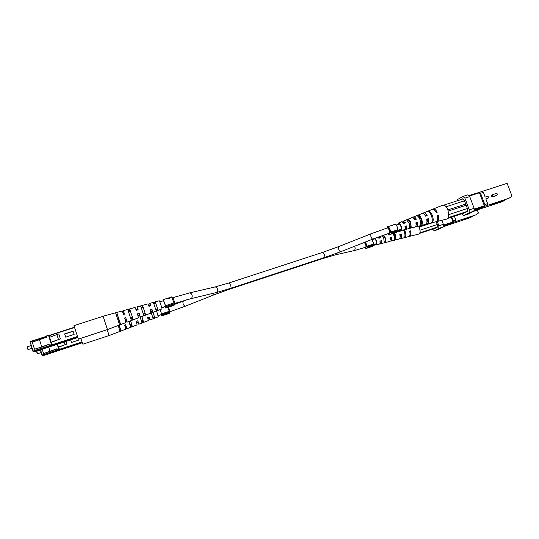 <?xml version="1.0" encoding="UTF-8"?>
<svg xmlns="http://www.w3.org/2000/svg" width="539" height="539" viewBox="0 0 539 539"><rect width="100%" height="100%" fill="white"/><g stroke="black" fill="none" stroke-linecap="round" stroke-linejoin="round"><path stroke-width="0.81" d="M49.824 337.124L48.995 335.191L48.497 335.245L46.408 336.006L46.758 337.097L39.475 339.745L41.752 346.873L49.042 344.239L49.399 345.337L51.488 344.583L49.177 337.441L56.871 334.564M41.975 346.954L34.516 349.245L32.239 342.09L39.475 339.745M48.497 335.245L49.197 337.427M49.534 337.232L51.117 342.177L60.381 338.883L51.481 342.292L51.643 343.458M49.089 344.381L41.995 347.001M34.516 349.245L41.752 346.873M64.606 333.904L65.657 337.158L74.133 334.382L73.082 331.141L64.606 333.904L65.738 337.131M49.399 345.337L51.987 344.515L51.832 343.39M51.987 344.515L51.488 344.583M51.481 342.292L50.787 342.38M51.117 342.177L50.76 342.386M58.441 339.429L56.844 334.47L58.791 333.937L60.381 338.883M73.129 331.29L64.734 334.025M28.048 349.616L27.186 348.282L27.152 346.887L28.048 349.616L31.929 348.349M150.071 305.087L149.768 303.383L150.812 305.707L148.939 306.307L147.868 303.902L137 306.9L138.179 309.757L136.286 310.363L135.087 307.425L123.296 310.673L124.603 314.109L123.512 314.459L122.198 310.976L103.084 316.238L107.45 329.578L78.377 339.132L73.964 325.671L103.09 316.272M142.754 307.035L142.869 307.432M144.762 313.226L144.917 313.637M117.172 314.304L119.968 322.854M130.007 310.653L130.263 311.529M132.17 317.35L132.493 318.232M150.859 313.119L150.098 309.777L151.971 309.17L152.726 312.425L161.902 308.935C162.226 308.598 159.537 300.452 159.207 300.782L159.18 300.809M152.726 312.425L151.964 310.868M138.462 317.808L137.445 313.853L139.338 313.24L140.356 317.094L139.412 314.978M138.489 317.821L127.056 322.147L125.978 319.378M125.971 322.538L124.671 317.97L125.762 317.619L127.056 322.147M124.071 313.543L123.296 310.673M137.512 309.17L137 306.9M115.636 312.896L119.476 324.559L120.547 324.155L116.741 312.593L115.636 312.896M127.783 309.575L131.253 320.072L133.12 319.364L129.704 309.049L127.783 309.575M140.659 306.064L143.738 315.315L145.584 314.608L142.572 305.546L140.659 306.064M153.44 302.588L156.108 310.585L157.94 309.878L155.333 302.069L153.44 302.588M150.159 305.061L150.064 304.299L150.745 305.728M137.58 309.15L137.344 307.951L138.119 309.777M124.118 313.53L123.694 311.872L124.563 314.122M125.762 317.619L124.704 318.084M125.755 317.74L126.665 320.927L126.025 319.357M139.338 313.24L137.519 313.941M139.318 313.361L140.005 316.043L139.48 314.958M151.971 309.17L150.186 309.851M151.937 309.285L152.443 311.488L152.045 310.841M119.072 323.184L120.103 322.807L117.185 313.941L116.134 314.237M130.916 318.818L132.722 318.151L130.108 310.262L128.289 310.781M143.455 314.183L145.227 313.523L142.929 306.624L141.151 307.122M155.879 309.575L157.624 308.928L155.65 303.026L153.918 303.511M141.258 307.459L142.842 307.008L142.943 307.405M144.836 313.199L145.004 313.61M116.249 314.567L117.219 314.291L120.015 322.841M128.397 311.111L130.081 310.632L130.323 311.508M132.223 317.33L132.56 318.212M142.929 306.624L142.572 305.546M145.584 314.608L145.227 313.523M130.108 310.262L129.704 309.049M120.547 324.155L120.103 322.807M155.65 303.026L155.333 302.069M157.94 309.878L157.624 308.928M117.185 313.941L116.741 312.593M133.12 319.364L132.722 318.151M166.066 307.318L165.857 306.496L174.333 303.72L174.535 304.542L166.066 307.318L163.553 300.715M165.318 306.496L165.709 308.038L165.203 306.536M165.857 306.496L163.229 299.65L163.344 300.769M173.969 304.73L174.104 305.283L165.709 308.038M174.333 303.72L171.631 296.935M168.896 298.619L168.862 297.818L169.313 298.485L166.767 298.545M173.969 302.918L165.5 305.687M168.39 297.973L166.74 298.599L168.027 298.525L168.673 298.316L168.39 297.973L167.737 298.182M168.141 298.862L168.027 298.525M168.788 298.653L168.673 298.316M166.874 299.004L166.746 298.626M367.544 247.542L367.524 246.801L374.201 244.598L374.214 245.339L367.544 247.542L366.567 246.404C366.513 244.497 365.954 243.096 364.89 242.213M365.738 247.206L365.779 248.58L365.334 247.34M367.524 246.801L365.455 241.991M372.395 245.939L372.409 246.39L365.779 248.58M374.201 244.598L371.843 239.484M373.668 243.992L366.998 246.188M494.479 203.446L494.6 203.782L490.396 205.164L492.518 204.092L509.038 198.244L474.01 209.786M473.922 210.837L482.769 207.919L482.553 207.34L473.976 210.163M498.198 201.963L500.098 202.145L503.433 201.047L502.079 201.721L481.886 208.371M500.098 202.145L494.6 203.782M468.795 195.758L482.21 191.392L483.382 192.369L480.593 193.279L479.427 192.288M509.038 198.244L512.05 196.209L507.152 183.327L482.21 191.392M469.738 196.58L464.881 198.15L462.92 196.432L467.764 194.869L469.738 196.58L474.131 208.283L473.896 211.2L468.404 214.017L463.628 215.593L469.051 212.797L469.274 209.88L474.131 208.283M497.733 202.199L499.633 202.374M484.682 206.248L484.837 204.557L480.593 193.279M479.292 192.369L484.548 206.322M482.769 207.919L473.511 211.403M474.057 209.206L484.601 205.736M503.433 201.047L505.535 199.632M485.895 199.039L487.559 198.446M491.992 194.855L496.251 193.474C497.49 193.656 497.76 194.249 497.066 195.246L492.686 196.688L491.992 194.855L491.319 195.219L492.013 197.045L496.493 195.536M484.837 204.557L487.627 203.641L487.465 205.332M479.69 192.706L469.186 196.102M477.177 193.05L468.64 195.623M462.92 196.432L457.604 199.477L457.53 200.703M463.628 215.593L461.687 213.794M464.881 198.15L469.274 209.88M473.896 211.2L469.051 212.797M487.627 203.641L485.848 198.918L487.323 198.574M483.382 192.369L485.154 197.085L487.296 196.385C488.543 196.573 488.812 197.166 488.112 198.17L487.99 198.224M492.686 196.688L492.013 197.045M463.877 213.073L467.239 211.638L467.461 208.728L464.396 200.548L462.442 198.824L461.263 199.491M430.506 213.842L431.665 215.984L432.231 219.137M421.06 219.481L421.976 224.803C422.563 223.442 422.441 221.563 421.619 219.157C420.689 216.819 419.625 215.485 418.426 215.162L421.06 219.481M420.723 223.53L421.437 223.328M410.388 223.005L411.203 227.471L410.799 222.762C410.051 220.849 409.189 219.71 408.218 219.339L410.388 223.005M409.802 226.602L410.785 226.326M399.972 229.681L400.645 229.857C401.373 229.398 401.42 228.172 400.794 226.164C400.113 224.5 399.412 223.719 398.678 223.82L398.24 224.359M437.587 216.341L437.473 215.816M426.928 222.324C427.636 221.906 427.865 220.828 427.602 219.083L426.72 219.373M416.041 225.41L416.957 222.6L415.899 222.951M405.112 228.347L405.651 228.428L406.244 226.151L405.018 226.555M397.748 224.52L398.415 223.079C399.332 222.924 400.214 223.901 401.077 226.003C401.865 228.529 401.798 230.065 400.868 230.611L399.48 229.843L400.255 231.157L398.786 231.655L397.93 229.654C397.411 226.427 396.401 224.662 394.898 224.379L394.764 224.44M398.415 223.079L401.71 221.745L403.866 223.362L405.49 222.823L403.246 221.125L411.985 217.588C412.84 217.345 413.757 218.066 414.74 219.744L416.351 219.205C415.34 217.466 414.397 216.725 413.507 216.974L422.178 213.471C423.25 213.174 424.375 214.064 425.547 216.146L427.151 215.607C425.951 213.471 424.799 212.555 423.694 212.858L432.298 209.375C433.599 209.024 434.926 210.089 436.294 212.568L437.203 212.265C435.822 209.752 434.474 208.674 433.161 209.031L442.775 205.143L444.534 205.372C445.942 206.235 447.121 207.892 448.077 210.345L448.61 217.561L447.255 218.935L437.203 221.462C438.672 220.815 439.049 218.773 438.348 215.337L437.432 215.64C438.126 219.029 437.756 221.051 436.307 221.691L427.306 223.954C428.545 223.416 428.869 221.657 428.289 218.693L426.686 219.225C427.245 222.122 426.928 223.826 425.722 224.359L416.654 226.643C417.658 226.212 417.941 224.763 417.489 222.297L415.872 222.836C416.303 225.221 416.034 226.623 415.057 227.04L405.921 229.344C406.709 229.021 406.938 227.876 406.622 225.922L404.998 226.468C405.294 228.347 405.072 229.439 404.317 229.749L400.868 230.611M428.559 211.025C429.994 211.295 431.274 212.811 432.386 215.573C433.349 218.423 433.444 220.613 432.669 222.142L431.766 222.364C432.521 220.855 432.426 218.693 431.469 215.876C430.371 213.154 429.118 211.652 427.703 211.376L428.559 211.025L428.882 211.894M418.426 215.162L416.91 215.782C418.075 216.112 419.106 217.419 420.016 219.696C420.811 222.034 420.932 223.867 420.38 225.201L421.976 224.803M408.218 219.339L406.689 219.966L409.182 223.301L409.593 227.869L411.203 227.471M436.731 221.502L437.203 221.462M426.416 223.86L427.306 223.954M415.731 226.468L416.654 226.643M404.957 229.055L405.921 229.344M427.602 219.083L428.289 218.693M416.957 222.6L417.489 222.297M437.5 215.809L438.348 215.337M406.244 226.151L406.622 225.922M415.751 219.407L413.743 218.329M426.376 215.869L424.348 214.401M405.052 222.971L403.563 222.021L403.172 222.405M408.636 220.478L407.794 220.795M418.971 216.631L418.426 216.84M432.217 220.916L432.669 222.142M413.507 216.974L412.867 217.662M433.161 209.031L432.756 209.28M423.694 212.858L423.034 213.457M403.246 221.125L402.64 221.927M448.61 217.561L448.819 216.894M467.259 211.396L448.792 217.466M448.994 214.542L467.38 208.512M448.259 218.214L465.555 212.521M447.896 209.88L465.716 204.072M448.327 211.059L466.154 205.244M464.49 200.804L446.103 206.767M444.534 205.372L443.988 205.13M444.163 205.029L462.678 199.032M510.507 192.16L509.382 189.196M462.603 219.609L475.641 214.946L443.287 225.679M443.24 226.589L451.567 223.833L451.372 223.301L443.274 225.982M466.289 218.174L467.879 218.308L470.958 217.291L469.833 217.857L451.156 224.042M467.879 218.308L462.705 219.885M441.859 220.296L443.354 224.332L443.22 226.953L438.652 229.297L434.239 230.759L438.753 228.435L438.881 225.814L443.354 224.332M465.736 218.356L467.488 218.504M453.144 222.391L453.238 220.875L451.81 217.042M451.305 217.21L453.029 222.452M451.567 223.833L438.753 228.435M443.314 225.154L453.063 221.927M475.641 214.946L478.43 213.073L477.332 210.143M470.958 217.291L472.716 216.112M453.238 220.875L455.812 220.02L455.711 221.542M432.574 229.115L434.239 230.759M437.264 221.448L438.881 225.814M455.812 220.02L454.384 216.193M434.394 228.502L437.203 227.323L437.324 224.709L436.213 221.718M403.698 229.904L404.445 231.46L404.957 234.822M393.975 233.185L395.592 239.505C396.05 238.312 395.909 236.614 395.168 234.425L394.541 232.996M394.373 238.366L395.1 238.157M383.236 235.233L384.907 237.942L385.688 241.984L385.244 237.746L383.707 235.071M384.361 241.216L385.311 240.946M375.494 243.992L376.067 244.167C376.66 243.776 376.673 242.671 376.101 240.866C375.488 239.329 374.874 238.602 374.255 238.669L373.904 239.154M409.963 232.7L409.707 231.305M400.086 237.227L400.147 237.214C400.787 236.924 400.982 235.954 400.713 234.297L399.844 234.586M390.108 240.01L390.937 237.551L389.919 237.888M380.076 242.671L380.662 242.84L381.1 240.825L379.948 241.209M374.895 238.299L376.33 240.724C377.051 243.008 377.031 244.383 376.276 244.854L375.09 244.127M419.322 225.969L420.218 232.215L418.978 233.987L409.714 236.345C410.913 235.786 411.176 233.966 410.509 230.881L409.674 231.164C410.334 234.209 410.071 236.008 408.885 236.554L400.592 238.662C401.609 238.204 401.838 236.641 401.286 233.973L399.81 234.465C400.349 237.066 400.12 238.588 399.136 239.033L390.788 241.162C391.61 240.792 391.813 239.505 391.381 237.295L389.899 237.793C390.31 239.936 390.121 241.182 389.326 241.533L380.918 243.675C381.565 243.399 381.727 242.388 381.423 240.637L379.934 241.135C380.224 242.819 380.062 243.79 379.443 244.052L376.276 244.854M404.432 229.708L405.038 231.116C405.921 233.717 406.049 235.691 405.429 237.032L404.594 237.241C405.2 235.914 405.065 233.966 404.203 231.399L403.563 229.937M393.059 233.481L393.692 234.916C394.413 237.052 394.561 238.703 394.124 239.875L395.592 239.505M382.225 235.59L383.761 238.238L384.206 242.355L385.688 241.984M409.269 236.358L409.714 236.345M399.756 238.514L400.592 238.662M389.919 240.926L390.788 241.162M379.995 243.305L380.918 243.675M400.713 234.297L401.286 233.973M390.937 237.551L391.381 237.295M409.808 231.271L410.509 230.881M373.493 239.289L373.54 238.824M399.615 231.372L398.543 230.146M380.035 237.928L378.749 237.012L378.371 237.497M383.37 235.604L382.528 235.92M404.964 235.759L405.429 237.032M387.959 233.616L388.868 234.97L390.303 234.384M378.021 237.12L378.904 238.305L380.393 237.807L379.49 236.574M420.056 232.808L420.218 232.215M437.217 227.101L420.204 232.727M420.312 230.099L437.25 224.514M419.807 233.326L435.923 227.997M419.665 226.939L433.41 222.418M162.488 307.425L163.405 307.681L164.382 306.806M160.043 309.656L162.057 315.328L169.724 312.802L167.898 307.318M169.212 311.333L161.552 313.853L160.15 309.615M163.923 306.954L163.634 307.405L162.96 307.27M161.41 314.554L161.767 315.915L161.316 314.581M162.057 315.328L161.552 313.853M169.259 312.957L169.374 313.408L161.767 315.915M169.542 312.068L161.868 314.594M389.946 226.003L391.954 225.922L392.554 225.726L392.453 225.187M397.93 229.654L390.66 232.033C390.128 228.799 389.124 227.027 387.649 226.73L387.015 228.01M392.217 225.841L392.055 225.403L392.257 225.828M392.197 225.848L391.988 225.322L392.062 225.686L390.452 225.834M389.138 233.225L389.145 234.768L388.653 233.387M398.537 231.137L391.274 233.515L390.148 232.302C390.041 229.729 389.313 228.199 387.965 227.701L387.871 227.748M391.274 233.515L390.66 232.033M396.36 231.851L396.36 232.403L389.145 234.768M398.543 230.308L391.267 232.693M48.685 347.096L50.019 351.26L56.588 348.888L56.912 349.878L58.791 349.198L57.195 344.3M50.201 351.32L43.74 353.496L50.019 351.26M42.197 349.225L43.531 353.395M57.545 344.185L58.468 347.042L66.802 344.084L58.771 347.129L58.919 348.181M56.629 349.009L50.215 351.361M70.643 339.887L71.471 342.46L79.098 339.947L78.795 338.997M56.912 349.878L59.229 349.137L59.088 348.12M59.229 349.137L58.791 349.198M70.71 339.866L71.539 342.433M65.947 341.43L66.802 344.084M64.235 341.995L65.064 344.583M40.378 350.08L36.847 351.239L37.103 352.412L37.649 353.705L41.166 352.546M37.642 353.699L36.874 352.506L36.841 351.246M142.822 320.678L142.963 321.062M118.984 325.206L120.413 329.45M131.435 324.431L131.725 325.246M158.271 316.784L156.613 310.949M137.108 324.842L136.178 321.311L137.89 320.752L138.806 324.208L148.34 320.577L147.612 317.592L149.31 317.047L150.017 319.923L149.33 318.529M138.806 324.208L137.984 322.275M125.816 329.14L124.637 325.057L125.627 324.741L126.8 328.783L125.836 326.277M107.2 329.659L109.1 335.527L82.891 344.199L80.762 338.351M118.223 325.495L119.954 330.993L120.925 330.623L119.2 325.125L120.52 329.403L119.584 329.753M128.909 321.446L130.586 326.917L132.277 326.27L130.6 320.806M139.85 316.123L141.865 322.591L143.536 321.951L141.892 316.528M150.752 311.266L153.056 318.286L154.713 317.653L153.069 312.297M125.627 324.741L124.671 325.152M125.627 324.842L125.877 326.263M137.89 320.752L136.246 321.379M137.869 320.853L138.038 322.255M149.31 317.047L147.693 317.653M149.276 317.134L149.404 318.509M130.276 325.785L131.914 325.179L130.559 320.82M141.609 321.574L143.212 320.974L141.845 316.548M152.941 317.343L154.423 316.784L153.009 312.317M152.241 311.562L151.075 311.899M142.882 320.658L143.037 321.035M119.011 325.199L120.446 329.43M131.482 324.417L131.785 325.226M143.536 321.951L143.212 320.974M120.925 330.623L120.52 329.403M154.713 317.653L154.423 316.784M132.277 326.27L131.914 325.179M74.389 327.523L49.157 335.709M46.583 336.545L30.164 341.874L33.081 351.044L77.32 336.545M32.825 351.152L30.103 341.625L46.502 336.302L30.103 341.618L32.825 351.152L34.307 351.812L77.69 337.576L34.314 351.812L32.994 351.327L77.421 336.835M49.083 335.467L74.321 327.274L49.083 335.46M324.532 257.514C324.963 257.164 324.909 256.14 324.37 254.442L322.827 252.319L338.721 246.586L338.708 249.281C339.381 250.938 340.055 251.74 340.729 251.693L324.532 257.514L231.177 288.176L216.099 292.596L190.678 298.754L174.67 303.437L173.915 300.216L172.79 297.696L172.258 297.872M190.678 298.754C192.025 298.188 192.47 296.928 191.999 294.988C191.392 293.492 190.489 292.818 189.31 292.96L172.79 297.696M216.099 292.596C217.439 292.037 217.877 290.831 217.426 288.965C216.833 287.53 215.957 286.889 214.785 287.031L189.31 292.96M231.177 288.176L230.685 285.118L229.425 282.813L214.785 287.031M212.501 293.472L214.448 294.651L230.429 288.897L230.537 288.385M323.447 257.871L323.171 258.424L230.429 288.897M186.487 299.846L183.658 300.984C182.903 301.422 182.741 302.379 183.159 303.841C183.839 305.505 184.682 306.246 185.685 306.071L169.462 311.899M337.38 252.98L335.73 254.765L355.289 250.352L366.924 246.822M340.729 251.693L372.847 239.094C372.22 239.114 371.566 238.278 370.886 236.587L370.785 233.886L387.507 227.849L389.32 229.944C389.872 231.696 389.845 232.774 389.246 233.192L390.566 232.76M168.505 307.115L169.873 311.764M354.332 246.35L354.999 247.408C355.417 249.119 354.911 250.244 353.49 250.783M364.31 242.442L365.577 244.356C366.075 245.932 366.082 246.902 365.59 247.26M496.945 195.3L496.264 195.657M40.54 349.764L42.217 355.006L81.968 341.894M41.981 355.107L40.304 349.845L41.981 355.107L43.221 355.652L82.278 342.757L43.221 355.652L42.136 355.262M82.063 342.15L42.116 355.255M30.103 341.618L29.908 341.989M27.166 346.88L31.06 345.614M150.886 313.119L140.342 317.114M125.985 322.551L107.45 329.578M159.207 300.782L149.768 303.383M171.658 296.908L168.862 297.818M166.504 298.586L163.229 299.65M166.868 299.004L166.733 298.599M174.67 303.437L174.265 303.572M165.655 306.388L161.713 307.675M152.328 310.747L150.549 311.333M145.126 313.112L143.32 313.698M139.756 314.864L137.937 315.463M132.473 317.249L130.633 317.855M126.234 319.29L125.189 319.634M163.566 300.695L159.827 301.914M155.751 303.235L153.992 303.814M150.442 304.966L148.656 305.546M143.226 307.311L141.42 307.897M137.856 309.063L136.037 309.649M130.566 311.427L128.727 312.027M124.327 313.462L123.283 313.799M322.827 252.319L229.425 282.813M214.448 294.651L185.685 306.071M323.171 258.424L335.73 254.765M338.721 246.586L370.785 233.886M183.658 300.984L174.501 304.414M372.847 239.094L389.246 233.192M161.687 314.459L158.116 315.638M149.633 318.434L148.016 318.967M143.111 320.584L141.481 321.123M138.26 322.181L136.61 322.726M131.684 324.35L130.014 324.896M126.045 326.203L125.102 326.519M152.328 311.764L151.129 312.155M398.429 230.187L401.124 229.304M405.133 227.99L406.217 227.633M409.802 226.461L410.826 226.124M416.081 224.406L417.011 224.103M420.71 222.89L421.572 222.607M426.942 220.849L427.71 220.599M396.185 225.026L399.392 223.988M403.408 222.681L404.493 222.324M408.077 221.158L409.101 220.828M414.356 219.117L415.293 218.814M418.992 217.608L419.854 217.332M425.224 215.58L425.992 215.331M374.079 244.463L376.451 243.682M380.076 242.483L381.12 242.139M384.354 241.074L385.345 240.744M390.101 239.181L391.018 238.878M394.346 237.78L395.208 237.497M400.059 235.9L400.834 235.644M372.085 239.747L374.854 238.838M378.486 237.652L379.53 237.308M382.764 236.25L383.755 235.927M398.537 231.083L399.258 230.847M497.066 195.246L496.379 195.61M488.112 198.17L487.445 198.527M394.898 224.379L392.432 225.181M390.223 225.895L387.649 226.73M391.988 225.322L390.667 225.753M158.291 316.784L150.004 319.944M137.128 324.849L126.8 328.783M125.836 329.154L109.1 335.527M118.89 319.674L118.034 319.91"/></g></svg>
